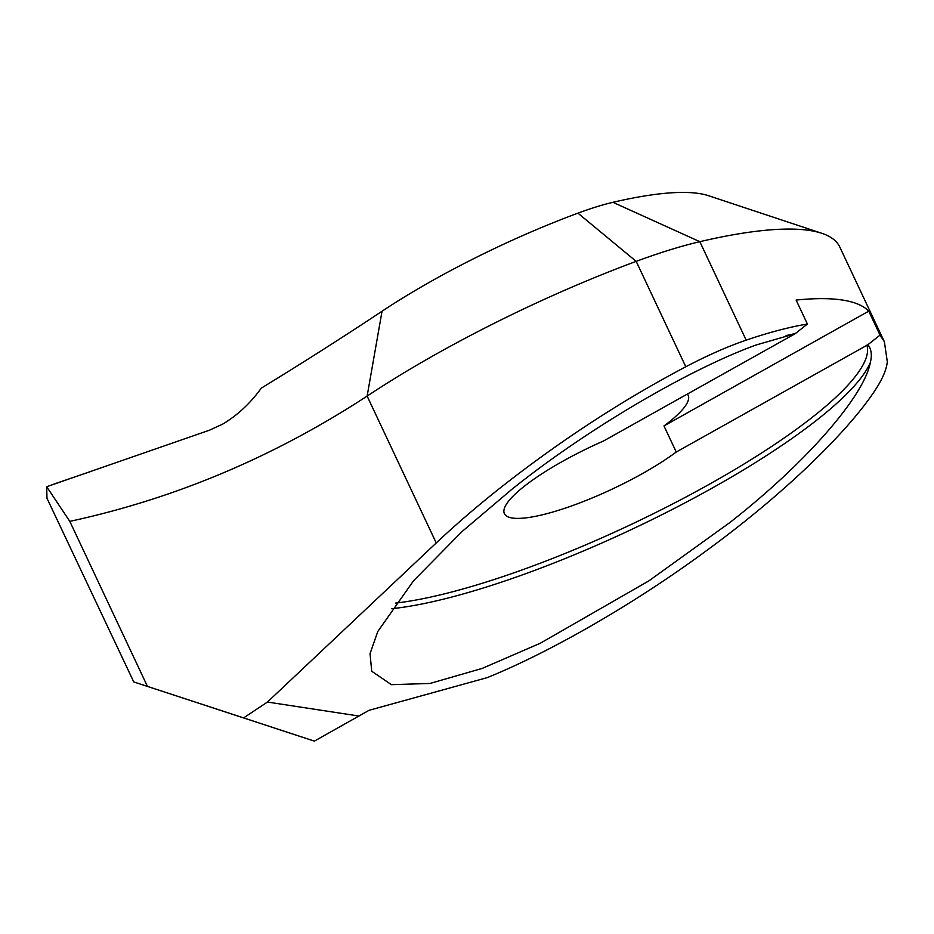 <?xml version="1.0" encoding="UTF-8"?>
<svg xmlns="http://www.w3.org/2000/svg" width="934" height="934" viewBox="0 0 934 934"><rect width="100%" height="100%" fill="white"/><g stroke="black" fill="none" stroke-linecap="round" stroke-linejoin="round"><path stroke-width="1.4" d="M795.184 333.695L603.621 440.941A108.344 23.7 154.8 0 0 562.466 461.419A108.344 23.7 154.8 0 0 504.383 513.653A108.344 23.7 154.8 0 0 642.359 473.631A108.344 23.7 154.8 0 0 676.251 452.033L867.814 344.786C871.387 349.001 872.216 354.932 870.325 362.567C863.95 396.763 804.606 464.303 729.524 522.795L648.955 580.831L540.237 643.269L482.166 668.417L430.025 683.454L391.404 684.669L371.72 671.242L370.039 653.672L377.803 631.466L413.54 580.773L462.155 531.469L511.645 489.509C584.789 430.714 687.716 369.841 755.828 345.078L795.184 333.695L807.396 324.028L796.118 300.059A411.684 90.038 154.8 0 1 868.748 311.15L880.026 335.131L884.381 341.774L887.3 361.703C886.459 370.588 881.276 381.737 871.761 395.175C844.418 434.543 784.07 493.969 706.793 550.43C630.006 607.123 545.456 654.127 487.209 677.629L369.012 710.33L314.361 741.117L243.599 717.896L267.451 702.053L436.236 542.958C455.629 524.686 477.005 506.298 500.391 487.793C559.921 440.965 621.729 400.616 685.789 366.758C707.809 355.235 727.936 346.362 746.173 340.151C768.927 332.422 789.335 327.052 807.396 324.028M676.251 452.033L663.981 425.951A108.344 23.7 154.8 0 0 688.16 395.304A108.344 23.7 154.8 0 0 687.307 394.02M612.949 202.316A323.047 70.657 -25.2 0 1 708.602 195.731L821.745 233.278A411.684 90.038 -25.2 0 0 699.835 241.684L612.949 202.316A108.344 23.7 154.8 0 0 577.936 213.15A237.364 51.919 154.8 0 0 382.041 311.244A1270.52 277.877 -25.2 0 1 261.286 388.147C250.545 403.079 237.773 415.023 222.981 423.954L209.485 430.2L46.7 486.719L46.969 498.231L133.76 681.937L314.361 741.117M746.173 340.151L699.835 241.684A196.981 43.081 154.8 0 0 636.194 261.368A326.001 71.299 154.8 0 0 437.194 353.507A326.001 71.299 154.8 0 0 367.132 396.098L436.236 542.958M46.7 486.719L69.805 521.37L147.455 686.408L133.76 681.937M821.745 233.278A411.684 90.038 -25.2 0 1 839.818 247.078L884.381 341.774M69.805 521.37C174.915 498.628 274.024 456.878 367.132 396.098L382.041 311.244M147.455 686.408L243.599 717.896M267.451 702.053L359.088 716.051M880.026 335.131L867.814 344.786M663.981 425.951L868.748 311.15M53.658 484.326A2.125 1.985 94.1 0 1 54.289 483.952L91.964 471.075M391.544 608.711A295.471 64.621 154.8 0 0 712.992 487.641A295.471 64.621 154.8 0 0 870.325 362.567M395.572 603.095A291.536 63.757 154.8 0 0 709.898 483.94A291.536 63.757 154.8 0 0 866.88 345.171M577.936 213.15L636.194 261.368L685.789 366.758M794.262 334.068A291.536 63.757 154.8 0 0 786.066 335.528M793.643 333.94L792.686 334.103"/></g></svg>
